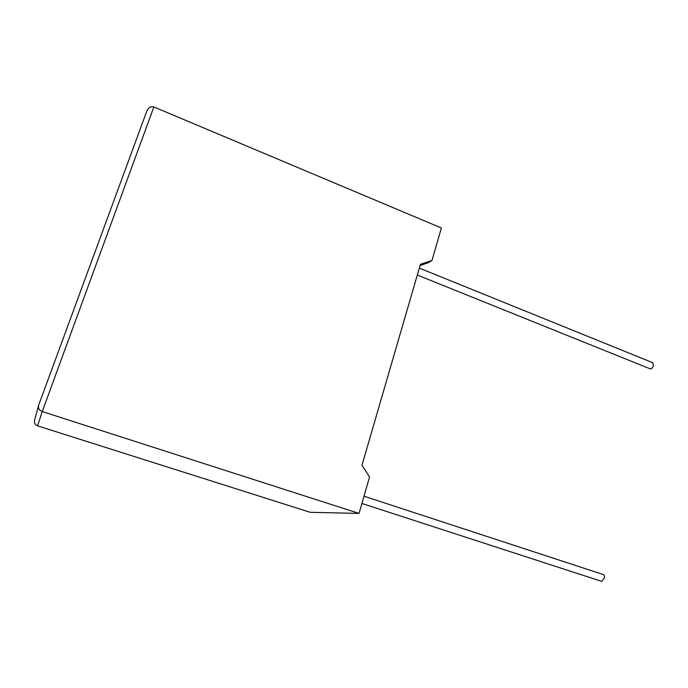 <?xml version="1.0" encoding="UTF-8"?>
<svg xmlns="http://www.w3.org/2000/svg" width="688" height="688" viewBox="0 0 688 688"><rect width="100%" height="100%" fill="white"/><g stroke="black" fill="none" stroke-linecap="round" stroke-linejoin="round"><path stroke-width="1.03" d="M601.14 581.197L601.665 581.36L604.288 578.152C604.657 575.985 604.262 574.764 603.101 574.48L363.995 496.203M419.327 268.105L652.594 362.636L653.471 365.354C652.783 367.573 651.768 368.768 650.418 368.94L649.928 368.742M153.871 106.958L42.226 411.562C39.182 410.272 37.96 408.208 38.58 405.378L146.819 111.112C148.488 107.526 150.835 106.141 153.871 106.958L441.378 227.977L431.987 260.52L420.437 264.261L361.965 465.269L369.559 476.939L359.033 513.42L42.226 411.562L37.556 425.855C34.985 424.728 34.013 422.724 34.667 419.852L38.416 405.963M37.556 425.855L310.245 512.311L359.033 513.42M420.076 265.525L428.185 262.73L431.987 260.52M601.665 581.36L361.905 503.47M650.418 368.94L417.306 275.037"/></g></svg>
